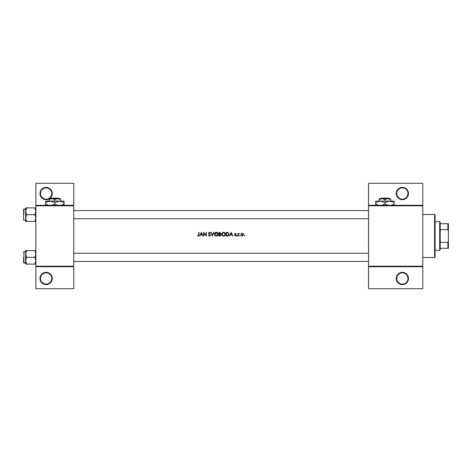 <?xml version="1.0" encoding="UTF-8"?>
<svg xmlns="http://www.w3.org/2000/svg" width="472" height="472" viewBox="0 0 472 472"><rect width="100%" height="100%" fill="white"/><g stroke="black" fill="none" stroke-linecap="round" stroke-linejoin="round"><path stroke-width="0.71" d="M52.262 278.48A6.142 6.142 0 0 1 46.12 284.622A6.142 6.142 0 0 1 39.978 278.48A6.142 6.142 0 0 1 46.12 272.338A6.142 6.142 0 0 1 52.262 278.48M40.492 278.48A5.629 5.629 0 0 0 46.12 284.109A5.629 5.629 0 0 0 51.749 278.48A5.629 5.629 0 0 0 46.12 272.851A5.629 5.629 0 0 0 40.492 278.48M49.188 198.842A6.142 6.142 0 0 1 39.978 193.52A6.142 6.142 0 0 1 46.12 187.378A6.142 6.142 0 0 1 49.513 198.635M40.492 193.52A5.629 5.629 0 0 0 46.12 199.149A5.629 5.629 0 0 0 51.749 193.52A5.629 5.629 0 0 0 46.12 187.891A5.629 5.629 0 0 0 40.492 193.52M408.481 278.48A6.142 6.142 0 0 1 402.339 284.622A6.142 6.142 0 0 1 396.197 278.48A6.142 6.142 0 0 1 402.339 272.338A6.142 6.142 0 0 1 408.481 278.48M396.71 278.48A5.629 5.629 0 0 0 402.339 284.109A5.629 5.629 0 0 0 407.967 278.48A5.629 5.629 0 0 0 402.339 272.851A5.629 5.629 0 0 0 396.71 278.48M408.481 193.52A6.142 6.142 0 0 1 402.339 199.662A6.142 6.142 0 0 1 396.197 193.52A6.142 6.142 0 0 1 402.339 187.378A6.142 6.142 0 0 1 408.481 193.52M396.71 193.52A5.629 5.629 0 0 0 402.339 199.149A5.629 5.629 0 0 0 407.967 193.52A5.629 5.629 0 0 0 402.339 187.891A5.629 5.629 0 0 0 396.71 193.52M198.706 235.941L197.343 235.681L198.612 236L199.042 234.838L199.042 232.419L198.718 232.419L198.718 234.802L198.222 235.723L197.343 235.681L198.222 235.723L198.718 234.802M201.385 232.419L199.685 236L200.582 234.85L202.205 234.85L203.084 236L201.385 232.419M203.633 232.419L203.633 236L203.957 236L203.957 233.186L206.388 236L206.388 232.419L206.069 232.419L206.069 235.239L203.633 232.419M208.317 235.31L209.409 236.094L210.435 235.121L208.872 233.144L209.397 232.69L210.388 232.932L209.432 232.324L208.547 233.162L210.111 235.115L209.409 235.723L208.766 235.345M210.89 232.419L212.453 236L213.969 232.419L213.627 232.419L212.429 235.239L211.238 232.419L210.89 232.419M214.477 234.224L215.751 236L216.365 236.094L216.967 236L218.241 234.206C218.141 233.05 217.503 232.419 216.335 232.324C215.191 232.442 214.571 233.074 214.477 234.224L214.506 233.852M218.978 232.419L218.978 236L219.946 236L221.091 234.985L220.4 234.065L220.813 233.304L219.675 232.419L218.978 232.419M221.639 234.224L222.92 236L223.527 236.094L224.129 236L225.404 234.206C225.303 233.05 224.672 232.419 223.498 232.324C222.359 232.442 221.74 233.074 221.639 234.224M226.141 232.419L226.141 236L227.25 236C228.401 235.988 229.014 235.41 229.079 234.254L228 232.548L226.141 232.419M231.239 232.419L229.54 236L230.436 234.85L232.059 234.85L232.938 236L231.239 232.419M234.549 235.693L235.575 236L236.065 235.292L235.009 234.012L236.018 233.711L235.345 233.333L234.684 234.023L235.74 235.304L235.28 235.723L234.549 235.693L235.74 235.304L234.802 234.425M236.749 235.746L237.05 236.047L237.351 235.746L236.749 235.746L237.351 235.746L237.05 236.047L236.749 235.746M237.994 233.38L237.994 236L238.313 236L238.372 234.224L239.233 233.428L238.313 233.77L237.994 233.38M239.599 235.746L239.9 236.047L240.195 235.746L239.599 235.746L239.9 235.451L239.9 236.047L239.599 235.746L239.9 236.047M240.838 234.696L242.195 236.047L243.552 234.696L243.192 233.77L242.195 233.333L241.198 233.77L240.838 234.696L241.198 233.77M244.537 236.047L244.236 235.746L244.537 236.047L244.537 235.451L244.236 235.746L244.537 235.451L244.537 236.047L244.236 235.746L244.832 235.746M73.756 266.709L35.884 266.709L35.884 266.196L73.756 266.196L73.756 288.716L35.884 288.716L35.884 266.709M422.812 205.804L368.555 205.804L368.555 205.29L422.812 205.29L422.812 266.709L368.555 266.709L368.555 266.196L422.812 266.196M35.884 205.29L73.756 205.29L73.756 183.283L35.884 183.283L35.884 266.196M73.756 205.29L73.756 266.196M73.756 205.804L35.884 205.804M368.555 205.804L368.555 266.196M422.812 266.709L422.812 288.716L368.555 288.716L368.555 266.709M368.555 205.29L368.555 183.283L422.812 183.283L422.812 205.29M199.042 234.838L198.859 235.788M230.607 234.484L231.256 233.115L231.888 234.484L230.607 234.484L231.888 234.484M235.345 233.333L236.018 233.711L235.345 233.333M235.345 233.658L235.009 234.012L235.345 233.658L235.799 233.935L235.345 233.658L235.097 234.248L235.941 234.885L235.469 234.519M235.652 235.056L235.257 234.785M237.05 235.451L237.351 235.746L237.05 235.451M238.95 233.333L238.313 233.77L239.233 233.428M238.419 234.077L238.891 233.658L238.313 235.121M242.195 233.333L243.192 233.77L243.528 234.442M242.773 235.929L242.39 236.035M242.785 235.552L243.227 234.702L242.195 235.723L241.162 234.702L242.195 233.658L243.227 234.702L242.195 233.658L241.357 234.088M241.994 235.705L242.396 235.705M241.233 234.301L241.18 234.903M239.9 235.451L240.195 235.746L239.9 235.451M229.062 234.578L228.961 234.962M228.047 235.9L227.622 235.982M228.023 232.967L228.761 234.254L227.899 235.54L226.466 235.634L226.466 232.785L227.563 232.832M227.817 232.885L227.191 232.796M226.466 235.634L227.899 235.54L228.749 234.029M228.672 233.699L228.472 233.327M221.852 233.333L222.625 232.543M224.253 232.466L224.566 232.631M225.404 234.206C225.303 235.357 224.678 235.988 223.527 236.094M222.341 235.687L221.663 234.513M223.816 232.72L225.055 233.905M225.026 233.77L224.76 233.274M225.055 234.507L223.816 235.699M224.825 235.068L225.032 234.619M223.215 235.699L221.964 234.224L222.223 235.068M221.976 234.012L223.209 232.72M220.813 233.304L220.4 234.065M220.265 233.77L220.489 233.31L219.297 233.935L219.297 232.785L220.477 233.186M220.489 233.31L219.734 232.785L220.489 233.31M219.297 233.935L219.769 233.923M220.2 235.599L220.766 234.985L220.182 234.342L220.766 234.985L219.297 235.634L219.297 234.301L220.182 234.342L219.51 234.301M219.297 235.634L220.023 235.622M214.689 233.333L215.615 232.472M217.09 232.466L217.403 232.631M218.241 234.206C218.141 235.357 217.515 235.988 216.365 236.094M215.179 235.687L214.494 234.513M217.893 234.507L216.353 235.723L214.795 234.224L216.353 232.69L217.917 234.206L216.046 232.72M216.052 235.699L216.654 235.699M217.657 235.068L217.869 234.619M214.807 234.012L215.061 235.068M208.624 235.127L209.279 235.711M210.093 235.245L208.547 233.162M210.111 235.115L209.981 234.767M209.533 234.336L208.748 233.705M208.565 232.991L209.261 232.342M209.432 232.324L210.388 232.932M208.872 233.144L209.108 233.61L208.872 233.144L209.397 232.69L210.016 233.056M209.586 233.964L210.435 235.121L209.409 236.094M210.423 235.262L210.27 235.646M200.753 234.484L201.402 233.115L202.034 234.484L200.753 234.484L202.034 234.484M434.582 214.506L435.096 215.014L435.096 256.986L434.582 257.494L434.582 214.506L422.812 214.506M434.582 257.494L422.812 257.494M368.555 253.246L73.756 253.246L368.555 253.246M368.555 261.435L73.756 261.435L368.555 261.435M25.647 253.965L25.647 260.721L26.692 257.34L25.647 253.965L26.692 250.585L25.647 250.585L25.647 264.096L26.692 264.096L25.647 260.721L26.692 257.34L25.647 253.965L26.692 250.585L25.647 250.585L25.647 253.965M23.6 257.34L23.6 262.668L23.6 257.34M34.839 250.585L35.884 253.965L34.839 257.34L26.692 257.34L34.839 257.34L35.884 260.721L34.839 264.096L26.692 264.096L25.647 260.721L25.647 264.096L35.884 264.096L34.839 264.096L35.884 260.721L34.839 257.34L35.884 253.965L34.839 250.585L26.692 250.585L34.839 250.585M73.756 218.754L368.555 218.754L73.756 218.754M73.756 210.565L368.555 210.565L73.756 210.565M34.839 214.66L35.884 218.035L34.839 221.415L26.692 221.415L25.647 218.035L26.692 214.66L25.647 211.279L26.692 207.904L25.647 207.904L25.647 221.415L26.692 221.415L25.647 218.035L26.692 214.66L25.647 211.279L26.692 207.904L25.647 207.904L25.647 221.415L35.884 221.415L34.839 221.415L35.884 218.035L34.839 214.66L26.692 214.66L34.839 214.66L35.884 211.279L34.839 214.66M23.6 219.982L23.6 209.332L23.6 219.982L25.647 220.288L23.6 219.982M34.839 207.904L26.692 207.904L34.839 207.904L35.884 211.279L34.839 207.904L35.884 207.904L34.839 207.904M439.697 221.669L440.211 222.182L440.211 249.818L439.697 250.331L439.697 221.669L435.096 221.669M440.211 223.716L448.4 223.716L448.4 248.284L447.887 248.284L447.887 242.331L448.4 241.115M440.211 242.331L447.887 242.331M448.4 230.885L447.887 229.669L447.887 223.716M440.211 229.669L447.887 229.669M440.211 248.284L447.887 248.284M381.388 198.128L380.874 198.635L381.388 198.128L388.48 198.128L388.999 198.635L388.48 198.128M379.305 199.508L382.119 198.635L379.305 198.635L379.305 201.096M384.934 199.508L387.748 198.635L382.119 198.635L384.934 199.508L384.934 201.096M390.568 199.508L390.568 198.635L387.748 198.635L390.568 199.508L390.568 201.096M378.638 205.29L375.724 204.069L375.724 201.096L394.149 201.096L394.149 204.069L391.235 205.29M375.724 204.069L375.724 205.497M375.724 202.517L380.332 201.096L384.934 202.517L384.934 204.069L382.019 205.29M384.934 202.517L389.542 201.096L394.149 202.517M387.854 205.29L384.934 204.069M394.149 205.497L394.149 204.069M51.277 198.128L50.758 198.635L51.277 198.128L58.369 198.128L58.882 198.635L58.369 198.128M49.188 199.508L52.003 198.635L49.188 198.635L49.188 201.096M54.823 199.508L57.637 198.635L52.003 198.635L54.823 199.508L54.823 201.096M60.451 199.508L60.451 198.635L57.637 198.635L60.451 199.508L60.451 201.096M48.522 205.29L45.607 204.069L45.607 201.096L64.033 201.096L64.033 204.069L61.118 205.29M45.607 204.069L45.607 205.497M45.607 202.517L50.215 201.096L54.823 202.517L54.823 204.069L51.908 205.29M54.823 202.517L59.425 201.096L64.033 202.517M57.737 205.29L54.823 204.069M64.033 205.497L64.033 204.069M23.907 251.712L23.907 262.975L25.647 262.975L23.6 262.668L23.907 262.975L23.907 251.712L23.6 252.018L25.647 251.712L23.907 251.712M23.907 214.66L23.907 209.025L23.907 214.66M23.907 209.025L25.647 209.025L23.6 209.332L23.907 209.025M439.697 250.331L435.096 250.331"/></g></svg>
